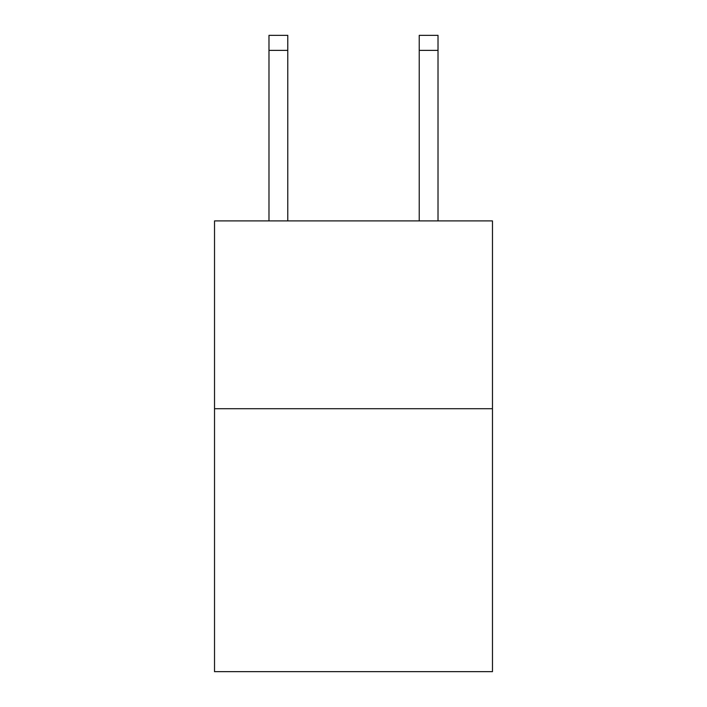 <?xml version="1.0" encoding="UTF-8"?>
<svg xmlns="http://www.w3.org/2000/svg" width="707" height="707" viewBox="0 0 707 707"><rect width="100%" height="100%" fill="white"/><g stroke="black" fill="none" stroke-linecap="round" stroke-linejoin="round"><path stroke-width="1.06" d="M492.479 408.717L492.479 671.65L214.521 671.65L214.521 220.902L492.479 220.902L492.479 408.717L214.521 408.717M419.233 220.902L419.233 35.35L438.013 35.35L438.013 220.902M419.233 35.35L438.013 35.35L419.233 35.35M287.767 220.902L287.767 50.374L268.987 50.374L268.987 35.35L287.767 35.35L287.767 50.374M268.987 220.902L268.987 50.374M287.767 35.35L268.987 35.35M419.233 50.374L438.013 50.374"/></g></svg>
